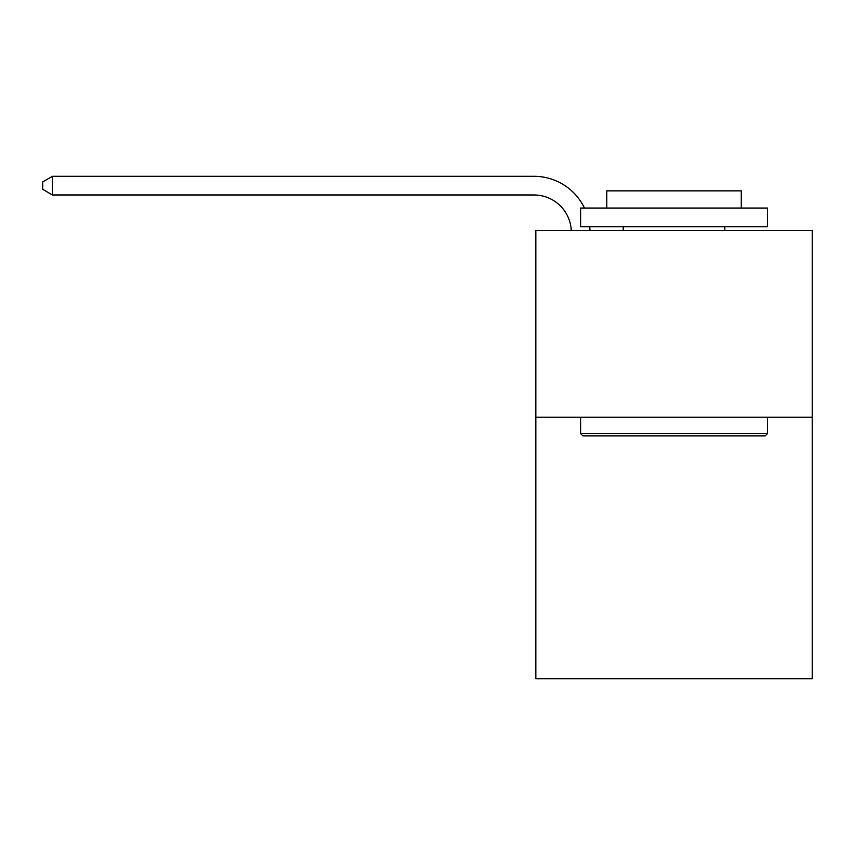 <?xml version="1.0" encoding="UTF-8"?>
<svg xmlns="http://www.w3.org/2000/svg" width="855" height="855" viewBox="0 0 855 855"><rect width="100%" height="100%" fill="white"/><g stroke="black" fill="none" stroke-linecap="round" stroke-linejoin="round"><path stroke-width="1.28" d="M812.25 417.229L812.25 678.71L535.829 678.71L535.829 230.455L812.25 230.455L812.25 417.229L535.829 417.229M582.896 435.9L580.652 433.667L767.427 433.667L765.182 435.9L582.896 435.9M767.427 208.043L767.427 226.725L580.652 226.725L580.652 208.043L767.427 208.043M606.804 208.043L606.804 190.857L741.274 190.857L741.274 208.043M767.427 417.229L767.427 433.667M580.652 417.229L580.652 433.667M724.837 226.725L724.837 230.455M623.242 226.725L623.242 230.455M571.268 230.455A37.353 37.353 -144.3 0 0 533.958 194.972L52.465 194.972L42.75 189.361L42.75 181.891L52.465 176.29L533.958 176.29A56.035 56.035 35.7 0 1 584.457 208.043M589.715 226.725A56.035 56.035 35.7 0 1 589.961 230.455M52.465 176.29L52.465 194.972"/></g></svg>
